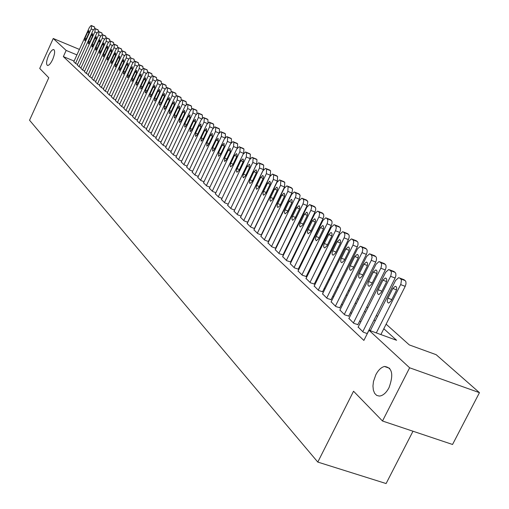 <?xml version="1.0" encoding="UTF-8"?>
<svg xmlns="http://www.w3.org/2000/svg" width="509" height="509" viewBox="0 0 509 509"><rect width="100%" height="100%" fill="white"/><g stroke="black" fill="none" stroke-linecap="round" stroke-linejoin="round"><path stroke-width="0.76" d="M375.82 374.77C378.27 370.119 381.146 367.345 384.441 366.467C392.254 367.428 393.781 374.49 389.029 387.654C386.649 392.146 383.875 394.882 380.7 395.856L379.262 396.066L376.66 395.385L374.624 393.33L373.351 390.098L372.957 386.019L373.472 381.483L375.82 374.77M48.552 55.519C50.448 51.568 52.147 49.577 53.655 49.532C55.233 50.607 54.896 53.935 52.65 59.515C50.76 63.447 49.068 65.438 47.566 65.489C45.975 64.42 46.306 61.099 48.552 55.519M412.99 431.231L386.102 483.55L317.794 462.077L29.547 120.232L48.775 77.75L39.727 68.441L53.241 38.487L79.41 49.418M386.121 324.176L409.3 344.917L436.162 354.69L479.453 392.662L409.63 367.791L369 330.246L396.594 340.292L383.818 328.744M409.63 367.791L382.501 421.013L452.546 444.478L479.453 392.662M358.183 327.083L363.254 332.148L367.301 333.618M348.939 318.456L353.882 323.393L357.903 324.596M339.929 310.051L344.746 314.861L348.741 316.07M331.143 301.85L335.838 306.545L339.802 307.754M322.566 293.858L327.153 298.433L331.085 299.642M314.206 286.052L318.679 290.518L322.579 291.733M306.043 278.442L310.414 282.8L314.282 284.009M298.07 271.004L302.34 275.261L306.176 276.476M290.289 263.745L294.457 267.899L298.268 269.115M282.692 256.651L286.758 260.71L290.537 261.925M275.261 249.722L279.237 253.686L282.991 254.901M268.001 242.952L271.889 246.827L275.929 248.36M260.907 236.329L264.705 240.114L268.65 241.616M253.966 229.852L257.681 233.555L261.537 235.031M247.177 223.521L250.816 227.141L254.576 228.586M240.534 217.324L244.097 220.868L247.775 222.28M234.038 211.26L237.518 214.728L241.12 216.115M227.676 205.324L231.086 208.722L234.604 210.077M221.447 199.515L224.787 202.837L228.229 204.173M215.352 193.821L218.622 197.078L221.988 198.389M209.377 188.247L212.584 191.435L215.873 192.72M203.524 182.788L206.667 185.912L209.893 187.172M197.791 177.437L200.87 180.498L204.026 181.738M192.173 172.195L195.189 175.191L198.281 176.407M186.663 167.054L189.622 169.993L192.65 171.189M181.261 162.015L184.163 164.897L187.127 166.068M175.968 157.071L178.812 159.896L181.719 161.048M170.769 152.223L173.563 154.997L176.413 156.129M165.673 147.47L168.415 150.187L171.209 151.3M160.672 142.8L163.364 145.472L166.099 146.56M155.767 138.225L158.407 140.84L161.092 141.916M150.95 133.727L153.54 136.297L156.174 137.354M146.223 129.318L148.762 131.837L151.351 132.874M141.578 124.985L144.072 127.46L146.611 128.478M137.023 120.728L139.472 123.159L141.96 124.164M132.544 116.548L134.949 118.941L137.392 119.927M128.141 112.444L130.508 114.792L132.906 115.759M123.821 108.411L126.143 110.714L128.503 111.668M119.577 104.447L121.855 106.712L124.171 107.653M115.403 100.553L117.643 102.78L119.92 103.702M111.299 96.723L113.501 98.911L115.74 99.821M107.265 92.956L109.435 95.107L111.63 96.004M103.295 89.253L105.427 91.372L107.59 92.25M99.395 85.614L101.495 87.694L103.613 88.56M95.558 82.032L97.626 84.08L99.707 84.933M91.785 78.513L93.815 80.524L95.864 81.364M88.076 75.046L90.074 77.031L92.091 77.858M84.424 71.642L86.39 73.589L88.369 74.403M80.829 68.282L82.763 70.204L84.71 71.005M77.292 64.987L79.194 66.87L81.116 67.659M74.117 61.055L63.358 56.607L363.878 340.426L369 330.246M370.145 330.665L369.133 329.724M360.741 321.981L359.698 321.02M351.458 313.41L350.504 312.532M342.411 305.063L341.545 304.255M333.592 296.919L332.803 296.187M324.984 288.972L324.271 288.317M316.592 281.222L315.949 280.631M308.397 273.657L307.824 273.129M300.399 266.277L299.89 265.806M292.586 259.062L292.141 258.655M284.951 252.019L284.569 251.662M277.494 245.134L277.17 244.835M73.811 61.735L75.682 63.593L77.572 64.369M275.935 248.341L275.611 248.036M382.501 421.013L353.545 391.23L317.794 462.077M63.358 56.607L66.157 50.423L53.241 38.487M76.916 54.896L66.157 50.423M375.203 320.956L374.058 319.926M365.602 312.284L364.552 311.33M356.249 303.828L355.288 302.957M347.132 295.589L346.254 294.794M338.243 287.553L337.448 286.834M329.571 279.721L328.852 279.066M321.109 272.073L320.466 271.488M312.857 264.61L312.278 264.088M304.796 257.325L304.28 256.867M296.919 250.212L296.473 249.811M289.233 243.264L288.845 242.914M281.719 236.475L281.394 236.176M283.335 232.193L283.666 232.486M290.817 238.886L291.205 239.23M298.471 245.732L298.917 246.133M306.303 252.744L306.819 253.202M314.327 259.927L314.906 260.443M322.541 267.276L323.196 267.861M330.958 274.809L331.683 275.458M339.586 282.527L340.387 283.246M348.423 290.442L349.308 291.224M357.49 298.554L358.457 299.413M366.792 306.87L367.842 307.818M376.329 315.408L377.474 316.439M73.773 61.812L89.412 27.422L91.143 25.456L91.626 25.813L91.213 28.911L75.51 63.428M87.694 32.175L89.075 30.61L88.84 33.142L86.116 39.129L84.748 40.688L84.978 38.15L87.694 32.175L89.011 32.735M94.108 26.729L94.629 27.098L94.782 28.44L93.032 30.413L77.26 65.063M79.016 66.704L94.859 31.927L95.272 28.797L94.776 28.434M91.302 35.204L92.695 33.632L92.466 36.184L89.718 42.222L88.337 43.787L88.56 41.223L91.302 35.204L92.638 35.77M97.766 29.719L98.294 30.088L98.453 31.456L96.704 33.448L80.791 68.365M82.585 70.032L98.568 34.987L98.975 31.832L98.472 31.463M94.96 38.283L96.373 36.699L96.15 39.276L93.376 45.358L91.976 46.936L92.199 44.347L94.96 38.283L96.322 38.856M101.482 32.754L102.023 33.13L102.182 34.529M84.386 71.718L100.445 36.54L102.226 34.542L102.742 34.917L102.334 38.099L86.206 73.417M98.689 41.407L100.108 39.817L99.891 42.419L97.092 48.552L95.679 50.13L95.896 47.522L98.689 41.407L100.069 41.992M105.255 35.834L105.808 36.222L105.967 37.66M88.038 75.128L104.237 39.677L106.044 37.666L106.566 38.048L106.158 41.261L89.889 76.853M102.468 44.588L103.906 42.985L103.696 45.613L100.871 51.791L99.446 53.381L99.656 50.747L102.468 44.588L103.874 45.18M109.091 38.97L109.651 39.358L109.817 40.835M91.747 78.596L108.099 42.864L109.919 40.841L110.459 41.235L110.052 44.48L93.631 80.352M106.317 47.814L107.768 46.204L107.558 48.858L104.708 55.087L103.27 56.69L103.473 54.024L106.317 47.814L107.743 48.419M112.992 42.152L113.564 42.552L113.73 44.067M95.52 82.121L112.018 46.103L113.863 44.073L114.41 44.468L114.01 47.744L97.429 83.902M110.224 51.097L111.694 49.481L111.49 52.16L108.614 58.44L107.157 60.049L107.354 57.358L110.224 51.097L111.675 51.708M116.955 45.39L117.541 45.797L117.706 47.356M99.357 85.703L116.007 49.398L117.872 47.356L118.432 47.763L118.031 51.072L101.297 87.516M114.201 54.438L115.683 52.809L115.486 55.519L112.578 61.843L111.108 63.466L111.306 60.749L114.201 54.438L115.677 55.061M120.989 48.686L121.581 49.093L121.746 50.703M103.257 89.342L120.067 52.751L121.95 50.696L122.516 51.11L122.122 54.45L105.229 91.187M118.241 57.829L119.736 56.194L119.545 58.929L116.618 65.305L115.129 66.933L115.32 64.191L118.241 57.829L119.742 58.465M125.087 52.033L125.691 52.452L125.857 54.107M107.221 93.045L124.19 56.162L126.092 54.094L126.677 54.514L126.277 57.886L109.231 94.922M122.351 61.284L123.865 59.636L123.681 62.403L120.722 68.83L119.221 70.471L119.399 67.697L122.351 61.284L123.878 61.926M129.254 55.436L129.871 55.863L130.037 57.568M111.255 96.812L128.383 59.629L130.31 57.542L130.902 57.975L130.508 61.379L113.297 98.721M126.531 64.796L128.058 63.135L127.88 65.928L124.896 72.412L123.375 74.059L123.553 71.26L126.531 64.796L128.083 65.445M133.492 58.898L134.121 59.33L134.287 61.099M115.358 100.642L132.652 63.154L134.599 61.061L135.203 61.494L134.815 64.936L117.433 102.583M130.781 68.365L132.327 66.698L132.155 69.523L129.14 76.057L127.606 77.718L127.778 74.88L130.781 68.365L132.365 69.027M137.805 62.416L138.448 62.861L138.613 64.688M119.532 104.542L136.991 66.743L138.963 64.637L139.581 65.082L139.192 68.556L121.645 106.515M135.108 71.998L136.673 70.325L136.507 73.175L133.466 79.767L131.914 81.434L132.073 78.571L135.108 71.998L136.717 72.672M142.189 66.005L142.851 66.456L143.01 68.34M123.776 108.506L141.413 70.388L143.398 68.27L144.034 68.728L143.653 72.24L125.927 110.517M139.511 75.701L141.095 74.009L140.936 76.897L137.863 83.54L136.291 85.219L136.444 82.324L139.511 75.701L141.146 76.382M146.656 69.65L147.33 70.108L147.483 72.062M128.096 112.54L145.911 74.104L147.922 71.973L148.571 72.437L148.189 75.987L130.285 114.582M143.99 79.461L145.593 77.762L145.44 80.683L142.335 87.383L140.751 89.069L140.898 86.142L143.99 79.461L145.657 80.155M151.198 73.36L151.886 73.83L152.038 75.854M132.499 116.65L150.486 77.89L152.515 75.746L153.184 76.216L152.802 79.805L134.726 118.731M148.552 83.291L150.168 81.58L150.028 84.532L146.891 91.289L145.288 92.988L145.421 90.029L148.552 83.291L150.25 83.998M155.824 77.139L156.524 77.616L156.677 79.716M136.972 120.83L155.143 81.739L157.198 79.582L157.879 80.066L157.504 83.686L139.243 122.949M153.196 87.192L154.831 85.474L154.698 88.451L151.529 95.272L149.907 96.977L150.034 93.987L153.196 87.192L154.921 87.911M160.526 80.982L161.245 81.472L161.391 83.648M141.534 125.087L159.89 85.658L161.97 83.489L162.664 83.979L162.295 87.643L143.843 127.244M157.924 91.162L159.578 89.431L159.451 92.447L156.25 99.325L154.609 101.043L154.73 98.014L157.924 91.162L159.68 91.894M165.323 84.895L166.055 85.397L166.195 87.656M146.172 129.42L164.719 89.648L166.825 87.465L167.537 87.968L167.168 91.671L148.526 131.621M162.734 95.208L164.413 93.465L164.299 96.513L161.06 103.448L159.4 105.178L159.514 102.118L162.734 95.208L164.528 95.947M170.203 88.884L170.954 89.393L171.088 91.741M150.899 133.835L169.637 93.713L171.768 91.518L172.5 92.034L172.137 95.775L153.298 136.075M167.639 99.325L169.332 97.575L169.23 100.661L165.959 107.653L164.28 109.397L164.382 106.298L167.639 99.325L169.465 100.082M175.172 92.943L175.942 93.465L176.063 95.908M155.716 138.333L174.651 97.855L176.808 95.647L177.552 96.169L177.196 99.961L158.159 140.611M172.634 103.518L174.345 101.755L174.256 104.879L170.948 111.935L169.255 113.692L169.344 110.555L172.634 103.518L174.498 104.288M180.237 97.085L181.026 97.613L181.134 100.158M160.621 142.914L179.76 102.08L181.936 99.853L182.706 100.388L182.349 104.218L163.109 145.237M177.724 107.793L179.454 106.025L179.372 109.18L176.038 116.3L174.32 118.063L174.396 114.894L177.724 107.793L179.62 108.576M185.397 101.297L186.205 101.845L186.3 104.485M165.622 147.585L184.964 106.381L187.172 104.141L187.955 104.689L187.605 108.563L168.155 149.951M182.909 112.152L184.665 110.364L184.595 113.564L181.217 120.748L179.486 122.523L179.55 119.316L182.909 112.152L184.843 112.947M190.659 105.592L191.479 106.152L191.569 108.907M170.719 152.344L190.271 110.765L192.497 108.506L193.305 109.072L192.962 112.985L173.302 154.755M188.196 116.593L189.972 114.799L189.914 118.031L186.498 125.284L184.748 127.065L184.799 123.821L188.196 116.593L190.169 117.401M196.016 109.976L196.862 110.542L196.926 113.418M175.91 157.192L195.679 115.231L197.937 112.966L198.758 113.539L198.421 117.503L178.544 159.654M193.585 121.117L195.38 119.31L195.335 122.586L191.887 129.903L190.112 131.697L190.15 128.414L193.585 121.117L195.596 121.944M201.481 114.436L202.34 115.015L202.391 118.024M181.204 162.136L201.195 119.787L203.473 117.503L204.325 118.094L203.988 122.103L183.895 164.642M199.083 125.736L200.896 123.916L200.864 127.231L197.377 134.618L195.583 136.425L195.609 133.097L199.083 125.736L201.131 126.576M203.74 117.611L207.933 119.583L207.958 122.726M186.606 167.181L206.819 124.438L209.129 122.135L209.994 122.739L209.67 126.792L189.348 169.739M204.688 130.444L206.527 128.612L206.508 131.971L202.976 139.421L201.163 141.241L201.17 137.875L204.688 130.444L206.781 131.297M212.737 123.63L213.64 124.234L213.634 127.536M192.109 172.322L212.552 129.178L214.893 126.862L215.784 127.479L215.466 131.583L194.909 174.931M210.402 135.241L212.259 133.403L212.259 136.8L208.69 144.327L206.851 146.159L206.851 142.749L210.402 135.241L212.539 136.113M218.526 128.363L219.455 128.987L219.411 132.448M197.727 177.565L218.406 134.013L220.772 131.685L221.689 132.315L221.377 136.469L200.584 180.231M216.236 140.14L218.119 138.289L218.126 141.731L214.518 149.328L212.66 151.173L212.641 147.718L216.236 140.14L218.412 141.031M224.444 133.199L225.392 133.829L225.302 137.481M203.46 182.922L224.38 138.944L226.772 136.603L227.714 137.245L227.408 141.451L206.374 185.639M222.185 145.141L224.087 143.277L224.119 146.764L220.467 154.437L218.59 156.288L218.552 152.789L222.185 145.141L224.412 146.045M230.475 138.124L231.449 138.772L231.302 142.635M209.314 188.381L230.475 143.983L232.893 141.623L233.866 142.285L233.567 146.541L212.285 191.155M228.261 150.244L230.189 148.361L230.233 151.898L226.537 159.648L224.634 161.512L224.584 157.968L228.261 150.244L230.532 151.16M236.628 143.156L237.633 143.818L237.404 147.934M215.282 193.961L236.698 149.124L239.147 146.751L240.146 147.425L239.854 151.739L218.316 196.792M243.582 153.432L239.854 151.739M234.464 155.449L236.57 153.603L237.073 154.742L236.761 156.435L232.734 164.967L230.653 166.806L230.163 165.947L230.45 163.955L234.464 155.449L236.78 156.39M242.914 148.291L243.945 148.972L243.658 153.279M221.383 199.655L243.047 154.373L245.529 151.987L246.56 152.675L246.273 157.046L224.475 202.544M249.817 159.209L250.11 158.598L246.273 157.046M240.795 160.768L242.933 158.91L243.429 159.775L243.143 161.779L239.065 170.394L236.952 172.246L236.45 171.38L236.73 169.363L240.795 160.768L243.162 161.722M245.898 152.134L250.383 154.233L250.11 158.598M227.606 205.471L249.537 159.737L252.05 157.332L253.113 158.038L252.833 162.46L230.768 208.423M234.573 210.064L256.701 164.025L252.833 162.46M247.259 166.201L249.423 164.324L249.964 165.495L249.658 167.238L245.529 175.942L243.391 177.806L242.844 176.642L243.149 174.886L247.259 166.201L249.677 167.175M252.439 157.491L256.969 159.603L256.701 164.025M233.968 211.407L256.167 165.215L258.706 162.791L259.8 163.516L259.533 168.002L237.194 214.423M241.031 216.083L263.433 169.573L259.533 168.002M253.87 171.749L256.059 169.86L256.619 171.043L256.313 172.818L252.133 181.611L249.97 183.488L249.429 182.604L249.703 180.523L253.87 171.749L256.339 172.742M259.119 162.956L263.694 165.094L263.433 169.573M240.464 217.477L262.937 170.814L265.513 168.371L266.64 169.115L266.379 173.658L243.766 220.556M247.628 222.229L270.317 175.242L266.379 173.658M260.621 177.418L262.841 175.516L263.42 176.718L263.115 178.519L258.884 187.407L256.689 189.297L256.097 188.095L256.402 186.288L260.621 177.418L263.14 178.43M269.872 170.14L265.946 168.549L270.565 170.706L270.317 175.242M247.1 223.674L269.859 176.534L272.461 174.078L273.626 174.841L273.378 179.442L250.473 226.823M254.373 228.509L277.348 181.032L273.378 179.442M267.518 183.215L269.764 181.299L270.368 182.515L270.069 184.341L265.781 193.325L263.56 195.227L262.943 194.012L263.248 192.173L267.518 183.215L270.094 184.245M276.877 175.859L272.919 174.263L277.59 176.438L277.348 181.032M253.889 230.011L276.941 182.381L279.568 179.906L280.771 180.689L280.535 185.352L257.338 233.23M261.27 234.929L284.537 186.956L280.535 185.352M274.567 189.138L276.845 187.21L277.443 188.133L277.176 190.296L272.83 199.375L270.584 201.297L269.942 200.062L270.241 198.192L274.567 189.138L277.208 190.188M283.564 181.509L284.766 182.298L284.537 186.956M260.824 236.488L284.175 188.355L286.841 185.868L288.081 186.669L287.852 191.397L264.356 239.784M268.319 241.495L291.892 193.013L287.852 191.397M281.782 195.195L284.086 193.248L284.741 194.495L284.442 196.385L280.039 205.566L277.761 207.494L277.1 206.247L277.399 204.351L281.782 195.195L284.48 196.27M290.868 187.484L292.586 189.163L291.892 193.013M267.919 243.117L291.574 194.476L294.266 191.963L295.551 192.79L296.117 194.705L295.519 197.18L271.526 246.483M275.528 248.207L299.413 199.21L295.335 197.581M289.157 201.386L291.492 199.433L292.172 200.692L291.873 202.614L287.42 211.897L285.11 213.837L284.416 212.577L284.716 210.65L289.157 201.386L291.918 202.487M298.344 193.592L300.106 195.31L299.413 199.21M275.178 249.894L299.146 200.731L301.869 198.205L303.199 199.051L303.778 200.998L302.995 203.912L278.868 253.342M282.902 255.073L307.105 205.547L302.995 203.912M296.702 207.723L299.069 205.751L299.776 207.036L299.483 208.983L294.966 218.367L292.624 220.327L291.905 219.048L292.198 217.088L296.702 207.723L299.527 208.843M305.985 199.84L307.805 201.596L307.105 205.547M282.603 256.829L306.889 207.131L309.65 204.586L311.024 205.458L311.623 207.437L310.834 210.389L286.382 260.353M290.454 262.103L314.982 212.03L310.834 210.389M304.42 214.213L306.819 212.221L307.512 213.195L307.264 215.504L302.683 224.997L300.316 226.969L299.616 226.002L299.858 223.68L304.42 214.213L307.315 215.352M313.811 206.234L315.675 208.028L315.682 209.905L314.982 212.03M290.2 263.923L314.823 213.685L317.61 211.12L319.028 212.018L319.652 213.646L319.048 216.599L294.068 267.537M298.179 269.299L323.043 218.673L318.857 217.019M312.322 220.849L314.753 218.845L315.523 220.162L315.23 222.178L310.585 231.78L308.193 233.771L307.411 232.454L307.697 230.424L312.322 220.849L315.281 222.013M321.815 212.781L323.737 214.613L323.749 216.516L323.043 218.673M297.981 271.189L322.941 220.391L325.76 217.814L327.23 218.73L327.872 220.391L327.268 223.381L301.939 274.885M306.087 276.661L331.295 225.468L327.071 223.807M320.416 227.644L322.649 225.595L323.081 225.716L323.673 226.963L323.387 229.012L318.679 238.727L316.261 240.732L315.44 239.395L315.726 237.334L320.416 227.644L323.444 228.834M330.017 219.481L331.995 221.358L332.008 223.292L331.295 225.468M305.947 278.633L331.251 227.262L334.101 224.666L335.635 225.608L336.296 227.695L335.685 230.329L310.006 282.419M314.187 284.207L339.751 232.435L335.488 230.762M328.699 234.604L330.958 232.537C332.218 232.957 332.364 234.401 331.397 236.87L326.969 245.841L324.755 247.889C323.476 247.482 323.323 246.032 324.297 243.544L328.699 234.604L331.804 235.82M338.409 226.346L339.891 227.288L340.451 228.267L340.47 230.227L339.751 232.435M314.11 286.249L339.77 234.299L342.652 231.684L344.237 232.658L344.924 234.776L344.307 237.448L318.265 290.13M322.483 291.931L348.411 239.567L344.109 237.881M337.193 241.737L339.471 239.656C340.776 240.076 340.935 241.54 339.948 244.053L335.463 253.126L333.23 255.187C331.9 254.786 331.734 253.317 332.721 250.778L337.193 241.737L340.375 242.971M347.011 233.376L348.538 234.35L349.11 235.343L349.142 237.334L348.411 239.567M322.471 294.056L348.5 241.514L351.407 238.88L353.061 239.879L353.768 242.036L352.947 245.185L326.727 298.032M330.984 299.846L357.293 246.884L352.947 245.185M345.891 249.041L348.188 246.948C349.543 247.361 349.721 248.856 348.716 251.421L344.167 260.595L341.908 262.669C340.534 262.269 340.349 260.78 341.361 258.19L345.891 249.041L349.149 250.307M355.823 240.579L357.394 241.578L357.986 242.596L358.024 244.619L357.293 246.884M331.035 302.06L357.445 248.907L360.385 246.254L362.103 247.285L362.834 249.48L362.211 252.229L335.399 306.138M339.694 307.964L366.391 254.379L362.001 252.668M354.805 256.53L357.127 254.424C358.533 254.837 358.724 256.351 357.706 258.966L353.087 268.256L350.816 270.343C349.384 269.948 349.18 268.428 350.211 265.781L354.805 256.53L358.151 257.828M364.851 247.966L366.48 248.996L367.084 250.027L367.135 252.082L366.391 254.379M339.821 310.261L366.62 256.485L369.585 253.819L371.373 254.875L372.13 257.115L371.296 260.347L344.294 314.441M348.633 316.286L375.725 262.065L371.296 260.347M363.948 264.209L366.295 262.09C367.752 262.498 367.962 264.037 366.925 266.71L362.236 276.107L359.946 278.207C358.463 277.819 358.241 276.272 359.284 273.575L363.948 264.209L367.377 265.533M374.109 255.537L375.795 256.593L376.418 257.656L376.475 259.736L375.725 262.065M348.83 318.679L376.03 264.26L379.02 261.575L380.885 262.663L381.655 264.515L381.037 267.766L353.418 322.961M357.795 324.818L385.294 269.948L380.821 268.224M373.326 272.086L375.693 269.955C377.207 270.355 377.436 271.921 376.38 274.65L371.621 284.162L369.311 286.274C367.772 285.893 367.53 284.321 368.592 281.56L373.326 272.086L376.845 273.441M383.608 263.306L385.345 264.394L385.987 265.475L386.057 267.594L385.294 269.948M358.069 327.306L385.682 272.239L388.698 269.535L390.645 270.654L391.44 272.544L390.817 275.846L362.783 331.703M367.193 333.58L395.118 278.041L390.607 276.304M382.953 280.173L385.332 278.022C386.904 278.417 387.158 280.007 386.083 282.8L381.247 292.427L378.925 294.552C377.322 294.177 377.061 292.58 378.142 289.755L382.953 280.173L386.56 281.553M393.355 271.278L395.149 272.398L395.811 273.498L395.887 275.655L395.118 278.041M370.291 330.716L395.588 280.427L398.63 277.704L399.648 278.029L400.876 279.066L401.429 280.364L400.863 284.13L376.304 332.905M380.878 334.572L405.202 286.351L400.64 284.601M392.827 288.463L395.226 286.306C396.861 286.688 397.135 288.31 396.04 291.167L391.135 300.908L388.793 303.046C387.126 302.683 386.846 301.054 387.941 298.166L392.827 288.463L396.53 289.875M403.351 279.454L405.209 280.612L405.896 281.738L405.978 283.927L405.202 286.351M93.332 29.815L91.213 28.911M94.267 26.799L91.264 25.52M94.629 27.098L91.626 25.813M84.978 38.15L86.307 38.709M97.015 32.843L94.859 31.927M97.925 29.789L94.903 28.498M98.294 30.088L95.272 28.797M88.56 41.223L89.908 41.795M100.757 35.916L98.568 34.987M101.647 32.824L98.606 31.526M102.023 33.13L98.975 31.832M92.199 44.347L93.573 44.926M104.561 39.047L102.334 38.099M105.427 35.91L102.36 34.606M105.808 36.222L102.742 34.917M95.896 47.522L97.289 48.107M108.43 42.222L106.158 41.261M109.27 39.04L106.184 37.736M109.651 39.358L106.566 38.048M99.656 50.747L101.075 51.345M112.355 45.454L110.052 44.48M113.17 42.228L110.065 40.911M113.564 42.552L110.459 41.235M103.473 54.024L104.918 54.635M116.351 48.737L114.01 47.744M117.14 45.466L114.01 44.143M117.541 45.797L114.41 44.468M107.354 57.358L108.824 57.975M120.417 52.077L118.031 51.072M121.174 48.762L118.024 47.432M121.581 49.093L118.432 47.763M111.306 60.749L112.794 61.373M124.546 55.475L122.122 54.45M125.278 52.115L122.109 50.773M125.691 52.452L122.516 51.11M115.32 64.191L116.835 64.828M128.752 58.929L126.277 57.886M129.451 55.519L126.257 54.17M129.871 55.863L126.677 54.514M119.399 67.697L120.945 68.34M133.027 62.442L130.508 61.379M134.121 59.33L130.902 57.975M123.553 71.26L125.125 71.915M137.373 66.017L134.815 64.936M138.015 62.505L134.77 61.144M138.448 62.861L135.203 61.494M127.778 74.88L129.375 75.548M141.801 69.65L139.192 68.556M142.405 66.094L139.142 64.719M142.851 66.456L139.581 65.082M132.073 78.571L133.702 79.251M146.306 73.353L143.653 72.24M146.878 69.739L143.589 68.359M147.33 70.108L144.034 68.728M136.444 82.324L138.104 83.012M150.893 77.12L148.189 75.987M151.428 73.455L148.113 72.062M151.886 73.83L148.571 72.437M140.898 86.142L142.584 86.842M155.563 80.956L152.802 79.805M156.059 77.234L152.719 75.835M156.524 77.616L153.184 76.216M145.421 90.029L147.146 90.742M160.316 84.863L157.504 83.686M160.768 81.084L157.408 79.678M161.245 81.472L157.879 80.066M150.034 93.987L151.79 94.712M165.158 88.84L162.295 87.643M165.571 85.003L162.18 83.584M166.055 85.397L162.664 83.979M154.73 98.014L156.517 98.752M170.089 92.886L167.168 91.671M170.458 88.992L167.041 87.567M170.954 89.393L167.537 87.968M159.514 102.118L161.334 102.869M175.115 97.015L172.137 95.775M175.44 93.058L171.997 91.62M175.942 93.465L172.5 92.034M164.382 106.298L166.233 107.062M180.231 101.221L177.196 99.961M180.51 97.2L177.043 95.756M181.026 97.613L177.552 96.169M169.344 110.555L171.234 111.331M185.448 105.503L182.349 104.218M185.683 101.418L182.184 99.961M186.205 101.845L182.706 100.388M174.396 114.894L176.324 115.683M190.767 109.868L187.605 108.563M190.945 105.713L187.427 104.256M191.479 106.152L187.955 104.689M179.55 119.316L181.516 120.118M196.188 114.315L192.962 112.985M196.315 110.097L192.765 108.627M196.862 110.542L193.305 109.072M184.799 123.821L186.803 124.641M201.717 118.858L198.421 117.503M201.793 114.563L198.211 113.087M202.34 115.015L198.758 113.539M190.15 128.414L192.192 129.248M207.354 123.483L203.988 122.103M207.373 119.119L203.765 117.63M207.933 119.583L204.325 118.094M195.609 133.097L197.696 133.95M213.106 128.204L209.67 126.792M213.061 123.77L209.428 122.268M213.64 124.234L209.994 122.739M201.17 137.875L203.301 138.741M218.972 133.021L215.466 131.583M218.87 128.503L215.199 126.995M219.455 128.987L215.784 127.479M206.851 142.749L209.021 143.627M224.959 137.933L221.377 136.469M224.793 133.339L221.097 131.825M225.392 133.829L221.689 132.315M212.641 147.718L214.855 148.615M231.073 142.946L227.408 141.451M230.838 138.276L227.109 136.749M231.449 138.772L227.714 137.245M218.552 152.789L220.817 153.705M237.309 148.068L233.567 146.541M237.003 143.309L233.249 141.776M237.633 143.818L233.866 142.285M224.584 157.968L226.893 158.897M243.302 148.45L239.516 146.904M243.945 148.972L240.146 147.425M230.736 163.249L233.103 164.197M249.734 153.699L245.911 152.146M250.383 154.233L246.56 152.675M237.029 168.644L239.44 169.612M256.307 159.062L252.451 157.497M256.969 159.603L253.113 158.038M243.448 174.154L245.917 175.141M263.013 164.541L259.126 162.963M263.694 165.094L259.8 163.516M250.008 179.785L252.528 180.79M270.565 170.706L266.64 169.115M256.708 185.537L259.291 186.561M277.59 176.438L273.626 174.841M263.554 191.416L266.194 192.466M284.041 181.707L280.052 180.097M284.766 182.298L280.771 180.689M270.559 197.422L273.257 198.491M291.364 187.681L287.343 186.065M292.109 188.292L288.081 186.669M277.717 203.568L280.484 204.656M298.859 193.802L294.794 192.173M299.616 194.419L295.551 192.79M285.04 209.854L287.871 210.968M306.526 200.056L302.422 198.421M307.302 200.686L303.199 199.051M292.529 216.28L295.43 217.419M314.365 206.457L310.229 204.809M315.16 207.106L311.024 205.458M300.195 222.859L303.16 224.017M322.394 213.01L318.22 211.356M323.209 213.678L319.028 212.018M308.04 229.591L311.082 230.781M330.615 219.723L326.403 218.056M331.448 220.403L327.23 218.73M316.07 236.488L319.188 237.697M339.039 226.594L334.782 224.914M339.891 227.288L335.635 225.608M324.297 243.544L327.491 244.784M347.66 233.631L343.371 231.945M348.538 234.35L344.237 232.658M332.721 250.778L335.997 252.044M356.497 240.846L352.164 239.147M357.394 241.578L353.061 239.879M341.361 258.19L344.72 259.482M365.557 248.246L361.186 246.534M366.48 248.996L362.103 247.285M350.211 265.781L353.66 267.104M374.853 255.83L370.437 254.106M375.795 256.593L371.373 254.875M359.284 273.575L362.828 274.924M384.378 263.605L379.924 261.874M385.345 264.394L380.885 262.663M368.592 281.56L372.232 282.947M394.157 271.583L389.659 269.846M395.149 272.398L390.645 270.654M378.142 289.755L381.877 291.173M404.191 279.778L399.648 278.029M405.209 280.612L400.659 278.856M387.941 298.166L391.784 299.616M384.441 366.467L389.729 368.331M53.655 49.532L53.973 49.666M94.14 26.735L91.238 25.501M97.798 29.726L94.878 28.479M101.514 32.761L98.574 31.507M105.287 35.84L102.334 34.587M109.13 38.977L106.158 37.711M113.023 42.158L110.039 40.892M116.994 45.396L113.984 44.124M121.021 48.686L117.999 47.407M125.119 52.039L122.077 50.747M129.286 55.443L126.226 54.145M137.837 62.422L134.745 61.118M142.227 66.005L139.11 64.7M146.687 69.657L143.557 68.34M151.23 73.366L148.081 72.043M155.856 77.139L152.687 75.816M160.564 80.988L157.376 79.652M165.355 84.901L162.155 83.565M170.235 88.89L167.016 87.548M175.211 92.95L171.972 91.601M180.275 97.085L177.017 95.73M185.435 101.304L182.158 99.942M190.69 105.598L187.401 104.237M196.048 109.976L192.739 108.608M201.513 114.442L198.186 113.068M212.762 123.636L209.403 122.249M218.558 128.37L215.18 126.983M224.469 133.199L221.071 131.806M230.501 138.13L227.09 136.73M236.653 143.163L233.23 141.763M242.939 148.297L239.497 146.891M249.257 164.286L249.575 164.413M255.887 169.821L256.224 169.955M262.657 175.478L263.013 175.618M269.579 181.261L269.955 181.408M276.661 187.166L277.055 187.325M283.895 193.21L284.308 193.375M291.294 199.394L291.733 199.566M298.859 205.719L299.33 205.903M306.603 212.189L307.099 212.387M314.53 218.813L315.058 219.016M322.649 225.595L323.209 225.811M330.958 232.537L331.55 232.772M339.471 239.656L340.101 239.904M348.188 246.948L348.869 247.209M357.127 254.424L357.852 254.704M366.295 262.09L367.065 262.389M375.693 269.955L376.514 270.273M385.332 278.022L386.216 278.359M395.226 286.306L396.167 286.662"/></g></svg>
